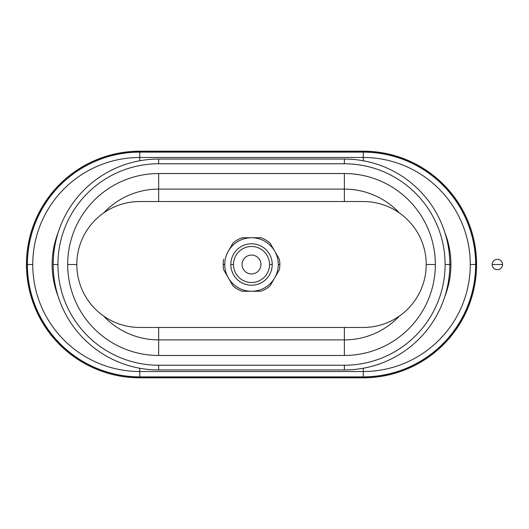 <?xml version="1.0" encoding="UTF-8"?>
<svg xmlns="http://www.w3.org/2000/svg" width="529" height="529" viewBox="0 0 529 529"><rect width="100%" height="100%" fill="white"/><g stroke="black" fill="none" stroke-linecap="round" stroke-linejoin="round"><path stroke-width="0.79" d="M158.654 159.05A105.45 105.45 0 0 0 53.204 264.5L57.925 264.5A100.728 100.728 0 0 1 158.654 163.772L158.654 159.05L158.654 163.772L344.372 163.772A100.728 100.728 0 0 1 445.101 264.5A100.728 100.728 0 0 1 344.372 365.228L344.372 369.95A105.45 105.45 0 0 0 449.822 264.5L445.101 264.5L449.822 264.5A105.45 105.45 0 0 0 344.372 159.05L344.372 163.772L344.372 159.05L158.654 159.05L344.372 159.05A105.45 105.45 0 0 1 449.822 264.5L450.9 264.5A87.642 87.642 0 0 0 444.863 232.542A87.642 87.642 0 0 1 450.9 264.5L449.822 264.5A105.45 105.45 0 0 1 344.372 369.95L344.372 365.228L158.654 365.228A100.728 100.728 0 0 1 57.925 264.5L53.204 264.5A105.45 105.45 0 0 0 158.654 369.95L158.654 365.228L158.654 369.95L344.372 369.95L158.654 369.95A105.45 105.45 0 0 1 53.204 264.5A105.45 105.45 0 0 1 158.654 159.05M139.768 152.127A112.373 112.373 0 0 0 27.396 264.5L32.752 264.5A107.017 107.017 0 0 1 139.768 157.483L139.768 152.127L139.768 157.483L363.264 157.483A107.017 107.017 0 0 1 470.281 264.5A107.017 107.017 0 0 1 363.264 371.517L363.264 376.873A112.373 112.373 0 0 0 475.637 264.5L470.281 264.5L475.637 264.5A112.373 112.373 0 0 0 363.264 152.127L363.264 157.483L363.264 152.127L139.768 152.127L363.264 152.127A112.373 112.373 0 0 1 475.637 264.5A112.373 112.373 0 0 1 363.264 376.873L363.264 371.517L139.768 371.517A107.017 107.017 0 0 1 32.752 264.5L27.396 264.5A112.373 112.373 0 0 0 139.768 376.873L139.768 371.517L139.768 376.873L363.264 376.873L139.768 376.873A112.373 112.373 0 0 1 27.396 264.5A112.373 112.373 0 0 1 139.768 152.127L139.768 151.182A113.318 113.318 0 0 0 26.45 264.5A113.318 113.318 0 0 0 139.768 377.818L139.768 376.985A112.485 112.485 0 0 1 27.283 264.5L26.45 264.5L27.283 264.5A112.485 112.485 0 0 1 139.768 152.015L139.768 152.127M223.185 264.5A28.328 28.328 0 0 1 223.688 259.184A28.328 28.328 0 0 0 223.185 264.5L224.759 264.5A26.754 26.754 0 0 1 228.343 251.123L232.998 243.056A28.328 28.328 0 0 1 242.203 237.746L251.513 237.746A26.754 26.754 0 0 1 278.274 264.5L279.848 264.5A28.328 28.328 0 0 0 279.345 259.184A28.328 28.328 0 0 1 279.848 264.5L278.274 264.5A26.754 26.754 0 0 1 274.69 277.877L279.345 269.816A28.328 28.328 0 0 0 279.848 264.5A28.328 28.328 0 0 1 279.345 269.816L274.69 277.877A26.754 26.754 0 0 1 224.759 264.5L223.185 264.5A28.328 28.328 0 0 0 223.688 269.816L232.998 285.944A28.328 28.328 0 0 0 242.203 291.254A28.328 28.328 0 0 1 232.998 285.944L223.688 269.816A28.328 28.328 0 0 1 223.185 264.5M279.345 259.184L270.028 243.056A28.328 28.328 0 0 0 260.823 237.746A28.328 28.328 0 0 1 270.028 243.056L279.345 259.184M260.956 264.5A9.443 9.443 0 0 0 251.513 255.057A9.443 9.443 0 0 0 242.07 264.5A9.443 9.443 0 0 0 251.513 273.943A9.443 9.443 0 0 0 260.956 264.5A9.443 9.443 0 0 1 251.513 273.943A9.443 9.443 0 0 1 242.07 264.5A9.443 9.443 0 0 1 251.513 255.057A9.443 9.443 0 0 1 260.956 264.5M272.223 264.5L269.526 264.5A18.012 18.012 0 0 1 251.513 282.512A18.012 18.012 0 0 1 233.501 264.5L230.809 264.5A20.71 20.71 0 0 0 251.513 285.21A20.71 20.71 0 0 0 272.223 264.5A20.71 20.71 0 0 1 251.513 285.21A20.71 20.71 0 0 1 230.809 264.5A20.71 20.71 0 0 1 251.513 243.79A20.71 20.71 0 0 1 272.223 264.5A20.71 20.71 0 0 0 251.513 243.79A20.71 20.71 0 0 0 230.809 264.5L233.501 264.5A18.012 18.012 0 0 1 251.513 246.488A18.012 18.012 0 0 1 269.526 264.5L272.223 264.5M76.817 264.5L67.686 264.5A90.968 90.968 0 0 0 158.654 355.468L158.654 339.889A75.389 75.389 0 0 1 103.677 316.084A75.389 75.389 0 0 0 158.654 339.889L344.372 339.889L344.372 355.468A90.968 90.968 0 0 0 435.341 264.5A90.968 90.968 0 0 0 344.372 173.532L344.372 189.111A75.389 75.389 0 0 1 399.355 212.916A75.389 75.389 0 0 0 344.372 189.111L158.654 189.111L158.654 173.532A90.968 90.968 0 0 0 67.686 264.5L76.817 264.5M52.133 264.5A87.642 87.642 0 0 0 58.164 296.458A87.642 87.642 0 0 1 58.164 232.542A87.642 87.642 0 0 0 52.133 264.5M426.215 264.5L435.341 264.5L426.215 264.5M475.743 264.5L476.583 264.5A113.318 113.318 0 0 0 363.264 151.182L363.264 152.015A112.485 112.485 0 0 1 475.743 264.5A112.485 112.485 0 0 1 363.264 376.985L363.264 377.818A113.318 113.318 0 0 0 476.583 264.5L475.743 264.5A112.485 112.485 0 0 0 363.264 152.015L139.768 152.015L363.264 152.015L363.264 151.182L139.768 151.182L139.768 152.015A112.485 112.485 0 0 0 27.283 264.5A112.485 112.485 0 0 0 139.768 376.985L363.264 376.985L139.768 376.985L139.768 377.818L363.264 377.818L363.264 376.985A112.485 112.485 0 0 0 475.743 264.5M444.863 296.458A87.642 87.642 0 0 0 450.9 264.5A87.642 87.642 0 0 1 444.863 296.458M399.355 316.084A75.389 75.389 0 0 1 344.372 339.889L344.372 327.458L344.372 339.889L158.654 339.889L158.654 355.468L344.372 355.468L344.372 339.889A75.389 75.389 0 0 0 399.355 316.084M103.677 212.916A75.389 75.389 0 0 1 158.654 189.111L158.654 201.542L158.654 189.111L344.372 189.111L344.372 173.532L158.654 173.532L158.654 189.111A75.389 75.389 0 0 0 103.677 212.916M270.028 285.944A28.328 28.328 0 0 1 260.823 291.254A28.328 28.328 0 0 0 270.028 285.944L274.69 277.877L270.028 285.944M242.203 291.254L260.823 291.254L242.203 291.254M260.823 237.746L251.513 237.746L260.823 237.746M242.203 237.746A28.328 28.328 0 0 0 232.998 243.056L228.343 251.123A26.754 26.754 0 0 1 251.513 237.746L242.203 237.746M274.69 251.123A26.754 26.754 0 0 0 224.759 264.5A26.754 26.754 0 0 0 274.69 277.877A26.754 26.754 0 0 0 274.69 251.123M269.526 264.5A18.012 18.012 0 0 0 251.513 246.488A18.012 18.012 0 0 0 233.501 264.5A18.012 18.012 0 0 0 251.513 282.512A18.012 18.012 0 0 0 269.526 264.5M363.264 327.458A62.958 62.958 0 0 0 426.215 264.5A62.958 62.958 0 0 0 363.264 201.542L139.768 201.542A62.958 62.958 0 0 0 76.817 264.5A62.958 62.958 0 0 0 139.768 327.458L363.264 327.458L139.768 327.458A62.958 62.958 0 0 1 76.817 264.5A62.958 62.958 0 0 1 139.768 201.542L363.264 201.542A62.958 62.958 0 0 1 426.215 264.5A62.958 62.958 0 0 1 363.264 327.458M158.654 327.458L158.654 339.889L158.654 327.458M344.372 201.542L344.372 189.111L344.372 201.542M139.768 368.244L139.768 371.517L363.264 371.517L363.264 368.244L363.264 371.517A107.017 107.017 0 0 0 470.281 264.5A107.017 107.017 0 0 0 363.264 157.483L139.768 157.483L139.768 160.756L139.768 157.483A107.017 107.017 0 0 0 32.752 264.5A107.017 107.017 0 0 0 139.768 371.517L139.768 368.244M363.264 377.818L139.768 377.818A113.318 113.318 0 0 1 26.45 264.5A113.318 113.318 0 0 1 139.768 151.182L363.264 151.182A113.318 113.318 0 0 1 476.583 264.5A113.318 113.318 0 0 1 363.264 377.818M363.264 160.756L363.264 157.483L363.264 160.756M158.654 365.228L344.372 365.228A100.728 100.728 0 0 0 445.101 264.5A100.728 100.728 0 0 0 344.372 163.772L158.654 163.772A100.728 100.728 0 0 0 57.925 264.5A100.728 100.728 0 0 0 158.654 365.228M158.654 355.468A90.968 90.968 0 0 1 67.686 264.5A90.968 90.968 0 0 1 158.654 173.532L344.372 173.532A90.968 90.968 0 0 1 435.341 264.5A90.968 90.968 0 0 1 344.372 355.468L158.654 355.468M492.162 264.5L502.55 264.5A5.191 5.191 0 0 0 497.359 259.309A5.191 5.191 0 0 0 492.162 264.5A5.191 5.191 0 0 0 497.359 269.691A5.191 5.191 0 0 0 502.55 264.5L492.162 264.5A5.191 5.191 0 0 1 497.359 259.309A5.191 5.191 0 0 1 502.55 264.5A5.191 5.191 0 0 1 497.359 269.691A5.191 5.191 0 0 1 492.162 264.5"/></g></svg>
